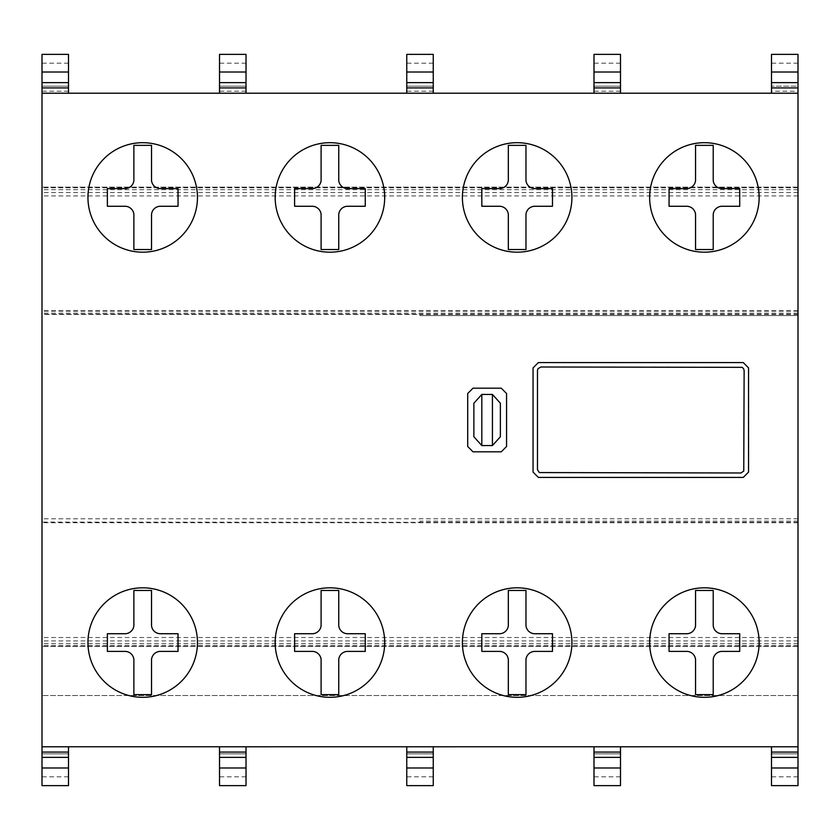 <?xml version="1.0" encoding="UTF-8"?>
<svg xmlns="http://www.w3.org/2000/svg" width="840" height="840" viewBox="0 0 840 840"><rect width="100%" height="100%" fill="white"/><g stroke="black" fill="none" stroke-linecap="round" stroke-linejoin="round"><path stroke-width="0.63" stroke-dasharray="4.2 3.15" d="M704.393 697.316A54.758 54.758 0 0 0 759.139 642.558A54.758 54.758 0 0 0 704.393 587.811A54.758 54.758 0 0 0 649.635 642.558A54.758 54.758 0 0 0 704.393 697.316M517.156 697.316A54.758 54.758 0 0 0 571.914 642.558A54.758 54.758 0 0 0 517.156 587.811A54.758 54.758 0 0 0 462.399 642.558A54.758 54.758 0 0 0 517.156 697.316M329.931 697.316A54.758 54.758 0 0 0 384.689 642.558A54.758 54.758 0 0 0 329.931 587.811A54.758 54.758 0 0 0 275.173 642.558A54.758 54.758 0 0 0 329.931 697.316M142.706 697.316A54.758 54.758 0 0 0 197.463 642.558A54.758 54.758 0 0 0 142.706 587.811A54.758 54.758 0 0 0 87.948 642.558A54.758 54.758 0 0 0 142.706 697.316M142.706 252.189A54.758 54.758 0 0 0 197.463 197.442A54.758 54.758 0 0 0 142.706 142.684A54.758 54.758 0 0 0 87.948 197.442A54.758 54.758 0 0 0 142.706 252.189M329.931 252.189A54.758 54.758 0 0 0 384.689 197.442A54.758 54.758 0 0 0 329.931 142.684A54.758 54.758 0 0 0 275.173 197.442A54.758 54.758 0 0 0 329.931 252.189M517.156 252.189A54.758 54.758 0 0 0 571.914 197.442A54.758 54.758 0 0 0 517.156 142.684A54.758 54.758 0 0 0 462.399 197.442A54.758 54.758 0 0 0 517.156 252.189M704.393 252.189A54.758 54.758 0 0 0 759.139 197.442A54.758 54.758 0 0 0 704.393 142.684A54.758 54.758 0 0 0 649.635 197.442A54.758 54.758 0 0 0 704.393 252.189M687.151 206.273A8.946 8.946 0 0 1 695.552 214.379L695.552 249.533L713.212 249.533L713.212 214.379A8.946 8.946 0 0 1 721.613 206.273L739.715 206.273L739.715 188.601L721.613 188.601A8.946 8.946 0 0 1 713.212 180.495L713.212 145.352L695.552 145.352L695.552 180.495A8.946 8.946 0 0 1 687.151 188.601L669.06 188.601L669.06 206.273L687.151 206.273M499.926 206.273A8.946 8.946 0 0 1 508.326 214.379L508.326 249.533L525.976 249.533L525.976 214.379A8.946 8.946 0 0 1 534.377 206.273L552.489 206.273L552.489 188.601L534.377 188.601A8.946 8.946 0 0 1 525.976 180.495L525.976 145.352L508.326 145.352L508.326 180.495A8.946 8.946 0 0 1 499.926 188.601L481.824 188.601L481.824 206.273L499.926 206.273M312.701 206.273A8.946 8.946 0 0 1 321.101 214.379L321.101 249.533L338.751 249.533L338.751 214.379A8.946 8.946 0 0 1 347.151 206.273L365.264 206.273L365.264 188.601L347.151 188.601A8.946 8.946 0 0 1 338.751 180.495L338.751 145.352L321.101 145.352L321.101 180.495A8.946 8.946 0 0 1 312.701 188.601L294.599 188.601L294.599 206.273L312.701 206.273M125.475 206.273A8.946 8.946 0 0 1 133.875 214.379L133.875 249.533L151.526 249.533L151.526 214.379A8.946 8.946 0 0 1 159.925 206.273L178.038 206.273L178.038 188.601L159.925 188.601A8.946 8.946 0 0 1 151.526 180.495L151.526 145.352L133.875 145.352L133.875 180.495A8.946 8.946 0 0 1 125.475 188.601L107.373 188.601L107.373 206.273L125.475 206.273M125.475 651.399A8.946 8.946 0 0 1 133.875 659.505L133.875 694.649L151.526 694.649L151.526 659.505A8.946 8.946 0 0 1 159.925 651.399L178.038 651.399L178.038 633.727L159.925 633.727A8.946 8.946 0 0 1 151.526 625.622L151.526 590.468L133.875 590.468L133.875 625.622A8.946 8.946 0 0 1 125.475 633.727L107.373 633.727L107.373 651.399L125.475 651.399M312.701 651.399A8.946 8.946 0 0 1 321.101 659.505L321.101 694.649L338.751 694.649L338.751 659.505A8.946 8.946 0 0 1 347.151 651.399L365.264 651.399L365.264 633.727L347.151 633.727A8.946 8.946 0 0 1 338.751 625.622L338.751 590.468L321.101 590.468L321.101 625.622A8.946 8.946 0 0 1 312.701 633.727L294.599 633.727L294.599 651.399L312.701 651.399M499.926 651.399A8.946 8.946 0 0 1 508.326 659.505L508.326 694.649L525.976 694.649L525.976 659.505A8.946 8.946 0 0 1 534.377 651.399L552.489 651.399L552.489 633.727L534.377 633.727A8.946 8.946 0 0 1 525.976 625.622L525.976 590.468L508.326 590.468L508.326 625.622A8.946 8.946 0 0 1 499.926 633.727L481.824 633.727L481.824 651.399L499.926 651.399M687.151 651.399A8.946 8.946 0 0 1 695.552 659.505L695.552 694.649L713.212 694.649L713.212 659.505A8.946 8.946 0 0 1 721.613 651.399L739.715 651.399L739.715 633.727L721.613 633.727A8.946 8.946 0 0 1 713.212 625.622L713.212 590.468L695.552 590.468L695.552 625.622A8.946 8.946 0 0 1 687.151 633.727L669.06 633.727L669.06 651.399L687.151 651.399M500.378 436.779L492.429 445.568L481.824 445.568L473.876 436.779L473.876 403.221L481.824 394.433L492.429 394.433L500.378 403.221L500.378 436.779M472.994 451.805L501.26 451.805L506.562 446.492L506.562 393.508L501.26 388.195L472.994 388.195L467.702 393.508L467.702 446.492L472.994 451.805M748.545 472.101L748.545 367.899L743.253 362.596L538.346 362.596L533.053 367.899L533.053 472.101L538.346 477.404L743.253 477.404L748.545 472.101M798 91.224L798 785.631L771.509 785.631L771.509 746.771L620.487 746.771L620.487 785.631L593.985 785.631L593.985 746.771L433.251 746.771L433.251 785.631L406.76 785.631L406.76 746.771L246.026 746.771L246.026 785.631L219.524 785.631L219.524 746.771L68.492 746.771L68.492 785.631L42 785.631L42 54.369L68.492 54.369L68.492 93.23L219.524 93.23L219.524 54.369L246.026 54.369L246.026 93.23L406.76 93.23L406.76 54.369L433.251 54.369L433.251 93.23L593.985 93.23L593.985 54.369L620.487 54.369L620.487 93.23L771.509 93.23L771.509 54.369L798 54.369L798 86.163L771.509 86.163L798 86.163L798 91.224L771.509 91.224M620.487 753.837L593.985 753.837L620.487 753.837M798 753.837L771.509 753.837L798 753.837M433.251 753.837L406.76 753.837L433.251 753.837M246.026 753.837L219.524 753.837L246.026 753.837M620.487 776.811L593.985 776.811M798 776.811L771.509 776.811M433.251 776.811L406.76 776.811M246.026 776.811L219.524 776.811M798 757.365L771.509 757.365M620.487 757.365L593.985 757.365M433.251 757.365L406.76 757.365M246.026 757.365L219.524 757.365M798 752.083L771.509 752.083M620.487 752.083L593.985 752.083M433.251 752.083L406.76 752.083M246.026 752.083L219.524 752.083M68.492 752.083L42 752.083M68.492 757.365L42 757.365M68.492 91.224L42 91.224M68.492 86.163L42 86.163L68.492 86.163M246.026 91.224L219.524 91.224M246.026 86.163L219.524 86.163L246.026 86.163M433.251 91.224L406.76 91.224M433.251 86.163L406.76 86.163L433.251 86.163M620.487 91.224L593.985 91.224M620.487 86.163L593.985 86.163L620.487 86.163M68.492 63.189L42 63.189M246.026 63.189L219.524 63.189M433.251 63.189L406.76 63.189M620.487 63.189L593.985 63.189M68.492 82.635L42 82.635M246.026 82.635L219.524 82.635M433.251 82.635L406.76 82.635M620.487 82.635L593.985 82.635M798 82.635L771.509 82.635M68.492 87.917L42 87.917M246.026 87.917L219.524 87.917M433.251 87.917L406.76 87.917M620.487 87.917L593.985 87.917M798 87.917L771.509 87.917M420 522.081L420 521.157L420 522.302L42 522.081M798 314.506L420 314.506L420 315.578L798 315.578L420 315.599L420 314.506L42 314.528M68.492 776.811L42 776.811M68.492 753.837L42 753.837L68.492 753.837M798 695.541L42 695.541L798 695.541M798 646.349L42 646.349L798 646.349M798 645.687L42 645.687M798 643.766L42 643.766M798 640.899L42 640.899M798 637.508L42 637.508M798 522.721L42 522.721M798 522.302L420 522.302M798 521.157L420 521.157M798 518.805L42 518.805M798 314.192L42 314.192M798 313.11L42 313.11M798 311.147L42 311.147M798 310.758L42 310.758M798 195.941L42 195.941M798 192.559L42 192.559M798 189.683L42 189.683M798 187.782L42 187.782M798 187.11L42 187.11L798 187.11M798 63.189L771.509 63.189"/><path stroke-width="1.26" d="M704.393 587.811A54.758 54.758 0 0 1 759.139 642.558A54.758 54.758 0 0 1 704.393 697.316A54.758 54.758 0 0 1 649.635 642.558A54.758 54.758 0 0 1 704.393 587.811M517.156 587.811A54.758 54.758 0 0 1 571.914 642.558A54.758 54.758 0 0 1 517.156 697.316A54.758 54.758 0 0 1 462.399 642.558A54.758 54.758 0 0 1 517.156 587.811M329.931 587.811A54.758 54.758 0 0 1 384.689 642.558A54.758 54.758 0 0 1 329.931 697.316A54.758 54.758 0 0 1 275.173 642.558A54.758 54.758 0 0 1 329.931 587.811M142.706 587.811A54.758 54.758 0 0 1 197.463 642.558A54.758 54.758 0 0 1 142.706 697.316A54.758 54.758 0 0 1 87.948 642.558A54.758 54.758 0 0 1 142.706 587.811M142.706 142.684A54.758 54.758 0 0 1 197.463 197.442A54.758 54.758 0 0 1 142.706 252.189A54.758 54.758 0 0 1 87.948 197.442A54.758 54.758 0 0 1 142.706 142.684M329.931 142.684A54.758 54.758 0 0 1 384.689 197.442A54.758 54.758 0 0 1 329.931 252.189A54.758 54.758 0 0 1 275.173 197.442A54.758 54.758 0 0 1 329.931 142.684M517.156 142.684A54.758 54.758 0 0 1 571.914 197.442A54.758 54.758 0 0 1 517.156 252.189A54.758 54.758 0 0 1 462.399 197.442A54.758 54.758 0 0 1 517.156 142.684M704.393 142.684A54.758 54.758 0 0 1 759.139 197.442A54.758 54.758 0 0 1 704.393 252.189A54.758 54.758 0 0 1 649.635 197.442A54.758 54.758 0 0 1 704.393 142.684M695.552 214.379A8.946 8.946 0 0 0 687.151 206.273L669.06 206.273L669.06 188.601L687.151 188.601A8.946 8.946 0 0 0 695.552 180.495L695.552 145.352L713.212 145.352L713.212 180.495A8.946 8.946 0 0 0 721.613 188.601L739.715 188.601L739.715 206.273L721.613 206.273A8.946 8.946 0 0 0 713.212 214.379L713.212 249.533L695.552 249.533L695.552 214.379M508.326 214.379A8.946 8.946 0 0 0 499.926 206.273L481.824 206.273L481.824 188.601L499.926 188.601A8.946 8.946 0 0 0 508.326 180.495L508.326 145.352L525.976 145.352L525.976 180.495A8.946 8.946 0 0 0 534.377 188.601L552.489 188.601L552.489 206.273L534.377 206.273A8.946 8.946 0 0 0 525.976 214.379L525.976 249.533L508.326 249.533L508.326 214.379M321.101 214.379A8.946 8.946 0 0 0 312.701 206.273L294.599 206.273L294.599 188.601L312.701 188.601A8.946 8.946 0 0 0 321.101 180.495L321.101 145.352L338.751 145.352L338.751 180.495A8.946 8.946 0 0 0 347.151 188.601L365.264 188.601L365.264 206.273L347.151 206.273A8.946 8.946 0 0 0 338.751 214.379L338.751 249.533L321.101 249.533L321.101 214.379M133.875 214.379A8.946 8.946 0 0 0 125.475 206.273L107.373 206.273L107.373 188.601L125.475 188.601A8.946 8.946 0 0 0 133.875 180.495L133.875 145.352L151.526 145.352L151.526 180.495A8.946 8.946 0 0 0 159.925 188.601L178.038 188.601L178.038 206.273L159.925 206.273A8.946 8.946 0 0 0 151.526 214.379L151.526 249.533L133.875 249.533L133.875 214.379M133.875 659.505A8.946 8.946 0 0 0 125.475 651.399L107.373 651.399L107.373 633.727L125.475 633.727A8.946 8.946 0 0 0 133.875 625.622L133.875 590.468L151.526 590.468L151.526 625.622A8.946 8.946 0 0 0 159.925 633.727L178.038 633.727L178.038 651.399L159.925 651.399A8.946 8.946 0 0 0 151.526 659.505L151.526 694.649L133.875 694.649L133.875 659.505M321.101 659.505A8.946 8.946 0 0 0 312.701 651.399L294.599 651.399L294.599 633.727L312.701 633.727A8.946 8.946 0 0 0 321.101 625.622L321.101 590.468L338.751 590.468L338.751 625.622A8.946 8.946 0 0 0 347.151 633.727L365.264 633.727L365.264 651.399L347.151 651.399A8.946 8.946 0 0 0 338.751 659.505L338.751 694.649L321.101 694.649L321.101 659.505M508.326 659.505A8.946 8.946 0 0 0 499.926 651.399L481.824 651.399L481.824 633.727L499.926 633.727A8.946 8.946 0 0 0 508.326 625.622L508.326 590.468L525.976 590.468L525.976 625.622A8.946 8.946 0 0 0 534.377 633.727L552.489 633.727L552.489 651.399L534.377 651.399A8.946 8.946 0 0 0 525.976 659.505L525.976 694.649L508.326 694.649L508.326 659.505M695.552 659.505A8.946 8.946 0 0 0 687.151 651.399L669.06 651.399L669.06 633.727L687.151 633.727A8.946 8.946 0 0 0 695.552 625.622L695.552 590.468L713.212 590.468L713.212 625.622A8.946 8.946 0 0 0 721.613 633.727L739.715 633.727L739.715 651.399L721.613 651.399A8.946 8.946 0 0 0 713.212 659.505L713.212 694.649L695.552 694.649L695.552 659.505M481.824 445.568L492.429 445.568L500.378 436.779L500.378 403.221L492.429 394.433L481.824 394.433L473.876 403.221L473.876 436.779L481.824 445.568L492.429 445.568L492.429 394.433L481.824 394.433L473.876 403.221L473.876 436.779L481.824 445.568L481.824 394.433M501.26 451.805L472.994 451.805L467.702 446.492L467.702 393.508L472.994 388.195L501.26 388.195L506.562 393.508L506.562 446.492L501.26 451.805L472.994 451.805L467.702 446.492L467.702 393.508L472.994 388.195L501.26 388.195L506.562 393.508L506.562 446.492L501.26 451.805M68.492 752.083L42 752.083L42 785.631L68.492 785.631L68.492 746.771L219.524 746.771L219.524 785.631L246.026 785.631L246.026 746.781L219.524 746.781M246.026 746.781L406.76 746.771L406.76 785.631L433.251 785.631L433.251 746.781L406.76 746.781M433.251 746.781L593.985 746.771L593.985 785.631L620.487 785.631L620.487 746.781L593.985 746.781M620.487 746.781L771.509 746.771L771.509 785.631L798 785.631L798 767.981L771.509 767.981M798 767.981L798 746.781L771.509 746.781M798 746.781L798 93.219L42 93.219L42 752.083M68.492 746.781L42 746.781M748.545 367.899L748.545 472.101L743.253 477.404L538.346 477.404L533.053 472.101L533.053 367.899L538.346 362.596L743.253 362.596L748.545 367.899L748.545 472.101L743.253 477.404L538.346 477.404L533.053 472.101L533.053 367.899L538.346 362.596L743.253 362.596L748.545 367.899M538.02 368.655L537.474 370.304L537.474 469.665L539.291 472.563L740.996 472.983L743.757 471.051L744.135 370.524L743.568 368.603L742.119 367.343L540.918 366.996L538.02 368.655M620.487 767.981L593.985 767.981M433.251 767.981L406.76 767.981M246.026 767.981L219.524 767.981M620.487 757.365L593.985 757.365M798 757.365L771.509 757.365M433.251 757.365L406.76 757.365M246.026 757.365L219.524 757.365M798 752.083L771.509 752.083M620.487 752.083L593.985 752.083M433.251 752.083L406.76 752.083M246.026 752.083L219.524 752.083M798 93.219L798 54.369L771.509 54.369L771.509 93.219M620.487 93.219L620.487 54.369L593.985 54.369L593.985 93.219M433.251 93.219L433.251 54.369L406.76 54.369L406.76 93.219M246.026 93.219L246.026 54.369L219.524 54.369L219.524 93.219M68.492 93.219L68.492 54.369L42 54.369L42 93.219M68.492 72.02L42 72.02M246.026 72.02L219.524 72.02M433.251 72.02L406.76 72.02M620.487 72.02L593.985 72.02M68.492 82.635L42 82.635M246.026 82.635L219.524 82.635M433.251 82.635L406.76 82.635M620.487 82.635L593.985 82.635M798 82.635L771.509 82.635M68.492 87.917L42 87.917M246.026 87.917L219.524 87.917M433.251 87.917L406.76 87.917M620.487 87.917L593.985 87.917M798 87.917L771.509 87.917M68.492 757.365L42 757.365M68.492 767.981L42 767.981M798 72.02L771.509 72.02M492.429 445.568L500.378 436.779L500.378 403.221L492.429 394.433"/></g></svg>
